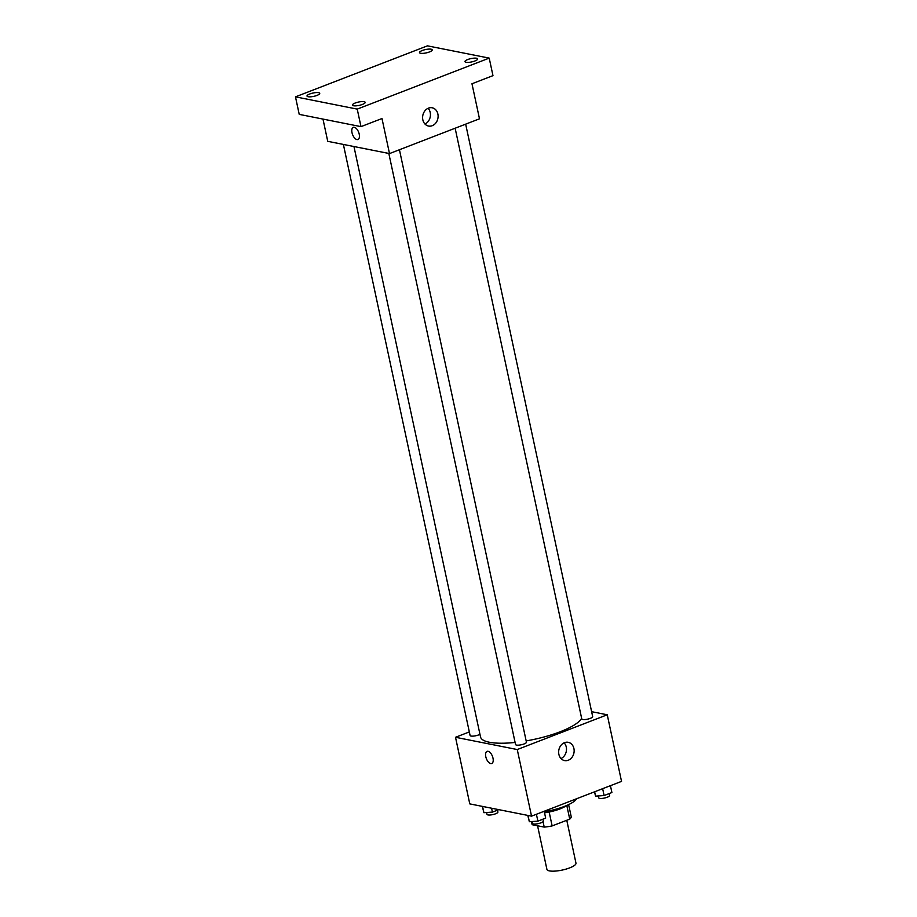 <?xml version="1.0" encoding="UTF-8"?>
<svg xmlns="http://www.w3.org/2000/svg" width="917" height="917" viewBox="0 0 917 917"><rect width="100%" height="100%" fill="white"/><g stroke="black" fill="none" stroke-linecap="round" stroke-linejoin="round"><path stroke-width="1.38" d="M537.568 825.781L546.91 869.373A14.855 3.886 -12.1 0 0 562.259 870.061A14.855 3.886 -12.1 0 0 575.968 863.149L566.775 820.268M566.798 805.435L569.732 819.122L552.137 825.919A19.956 5.227 -12.1 0 1 544.217 827.1L532.135 824.704L531.459 821.575M569.732 819.122A19.956 5.227 -12.1 0 0 571.211 816.669L568.62 804.61M566.557 805.539A20.426 5.353 167.9 0 1 544.538 812.829M549.157 812.026L552.137 825.919M543.047 821.678L544.217 827.1M544.308 811.751A29.722 7.783 -12.1 0 0 576.621 798.741M591.614 711.672L607.249 714.779L621.531 781.387L531.539 816.153L469.779 803.888L455.508 737.279L469.332 731.938M353.951 146.525L480.519 736.936A52.005 13.617 -12.1 0 0 515.102 742.438M526.163 740.902A52.005 13.617 -12.1 0 0 581.63 718.286M607.249 714.779L517.257 749.544L455.508 737.279M388.831 153.448L515.537 744.512A5.571 1.456 -12.1 0 0 521.292 744.764A5.571 1.456 -12.1 0 0 526.438 742.174L399.434 149.746M343.371 144.416L470.089 735.48A5.571 1.456 -12.1 0 0 474.009 736.042A5.571 1.456 -12.1 0 0 479.958 734.299M465.664 124.15L592.669 716.578A5.571 1.456 167.9 0 1 588.978 718.813A5.571 1.456 167.9 0 1 582.719 719.49A5.571 1.456 167.9 0 1 581.768 718.917L455.141 128.22M517.257 749.544L531.539 816.153M573.916 748.536A9.319 7.691 -78.8 0 1 564.574 760.583A9.319 7.691 -78.8 0 1 558.854 749.946A9.319 7.691 -78.8 0 1 568.208 742.312A9.319 7.691 -78.8 0 1 573.916 748.536M491.73 763.506A6.499 3.255 68.9 0 1 490.71 763.574A6.499 3.255 68.9 0 1 486.033 757.671A6.499 3.255 68.9 0 1 487.042 751.378A6.499 3.255 68.9 0 1 492.429 756.261A6.499 3.255 68.9 0 1 491.73 763.506A6.499 3.255 68.9 0 1 490.71 763.574A6.499 3.255 68.9 0 1 486.033 757.671A6.499 3.255 68.9 0 1 487.053 751.378M564.127 742.816A9.319 7.691 -78.8 0 1 566.259 747.023A9.319 7.691 -78.8 0 1 560.998 758.554M489.208 58.115L357.229 109.112L295.469 96.847L427.448 45.85L489.208 58.115L492.968 75.641L471.968 83.756L479.488 118.809L389.496 153.586L327.736 141.321L322.979 119.084M295.469 96.847L299.229 114.373L360.989 126.638L357.229 109.112M389.496 153.586L381.988 118.522L360.989 126.638M437.879 114.006A9.319 7.691 -78.8 0 1 428.548 126.053A9.319 7.691 -78.8 0 1 422.817 115.416A9.319 7.691 -78.8 0 1 432.171 107.782A9.319 7.691 -78.8 0 1 437.879 114.006M357.962 139.487A6.499 3.255 68.9 0 1 356.931 139.556A6.499 3.255 68.9 0 1 352.254 133.653A6.499 3.255 68.9 0 1 353.274 127.36A6.499 3.255 68.9 0 1 358.65 132.254A6.499 3.255 68.9 0 1 357.951 139.487A6.499 3.255 68.9 0 1 356.931 139.556A6.499 3.255 68.9 0 1 352.254 133.653A6.499 3.255 68.9 0 1 353.274 127.36M428.09 108.286A9.319 7.691 -78.8 0 1 430.222 112.493A9.319 7.691 -78.8 0 1 424.961 124.024M355.223 103.013A6.499 1.696 167.9 0 1 361.63 101.604A6.499 1.696 167.9 0 1 365.184 102.36A6.499 1.696 167.9 0 1 362.421 104.435A6.499 1.696 167.9 0 1 356.014 105.845A6.499 1.696 167.9 0 1 352.472 105.088A6.499 1.696 167.9 0 1 355.223 103.013M467.704 59.548A6.499 1.696 167.9 0 1 474.112 58.149A6.499 1.696 167.9 0 1 477.665 58.906A6.499 1.696 167.9 0 1 474.914 60.98A6.499 1.696 167.9 0 1 468.507 62.379A6.499 1.696 167.9 0 1 464.953 61.622A6.499 1.696 167.9 0 1 467.704 59.548M422.256 50.515A6.499 1.696 167.9 0 1 428.663 49.117A6.499 1.696 167.9 0 1 432.216 49.873A6.499 1.696 167.9 0 1 429.454 51.948A6.499 1.696 167.9 0 1 423.046 53.358A6.499 1.696 167.9 0 1 419.505 52.601A6.499 1.696 167.9 0 1 422.256 50.515M309.774 93.981A6.499 1.696 167.9 0 1 316.182 92.583A6.499 1.696 167.9 0 1 319.724 93.328A6.499 1.696 167.9 0 1 316.973 95.414A6.499 1.696 167.9 0 1 310.565 96.812A6.499 1.696 167.9 0 1 307.012 96.056A6.499 1.696 167.9 0 1 309.774 93.981M610.435 785.674L611.903 792.54L604.108 795.543L595.58 796.128L594.457 791.852M594.652 791.772L595.58 796.128M602.641 788.689L604.108 795.543M598.285 795.945L598.686 797.801A5.571 1.456 -12.1 0 0 604.441 798.054A5.571 1.456 -12.1 0 0 609.576 795.463L609.175 793.595M544.205 811.258L545.672 818.124L537.878 821.139L529.35 821.724L527.791 815.408M528.009 815.454L529.35 821.724M536.411 814.273L537.878 821.139M532.055 821.54L532.445 823.386A5.571 1.456 -12.1 0 0 538.199 823.638A5.571 1.456 -12.1 0 0 543.345 821.047L542.944 819.179M498.791 809.654L492.429 812.107L483.901 812.691L482.331 806.387M482.56 806.433L483.901 812.691M491.592 808.221L492.429 812.107M486.606 812.508L486.996 814.353A5.571 1.456 -12.1 0 0 492.75 814.617A5.571 1.456 -12.1 0 0 497.897 812.026L497.495 810.158"/></g></svg>
